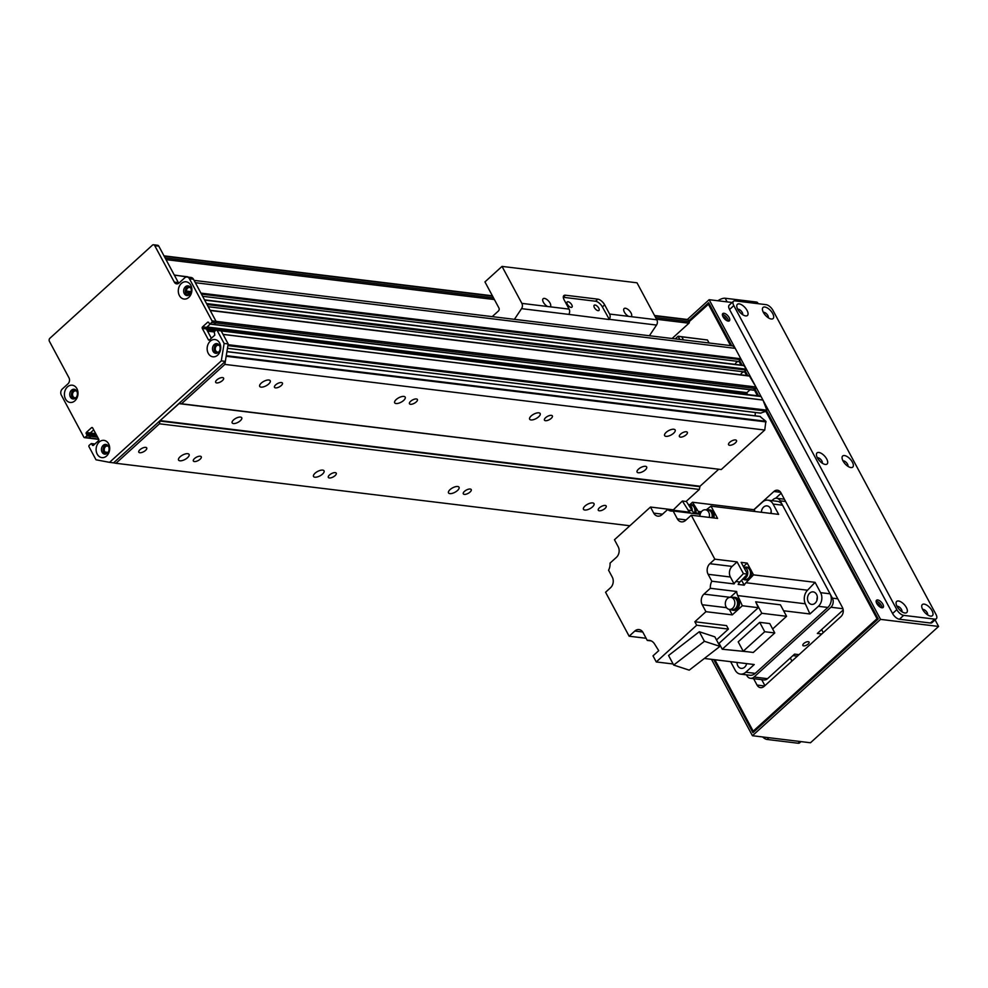 <?xml version="1.0" encoding="UTF-8"?>
<svg xmlns="http://www.w3.org/2000/svg" width="988" height="988" viewBox="0 0 988 988"><rect width="100%" height="100%" fill="white"/><g stroke="black" fill="none" stroke-linecap="round" stroke-linejoin="round"><path stroke-width="1.48" d="M187.732 453.69A5.977 2.507 -28.2 0 1 189.079 454.418A5.977 2.507 -28.2 0 1 185.003 459.457A5.977 2.507 -28.2 0 1 178.556 460.062A5.977 2.507 -28.2 0 1 181.286 455.863A5.977 2.507 -28.2 0 1 187.732 453.69M268.872 380.01A5.977 2.507 -28.2 0 1 270.23 380.751A5.977 2.507 -28.2 0 1 266.143 385.777A5.977 2.507 -28.2 0 1 259.696 386.394A5.977 2.507 -28.2 0 1 262.425 382.195A5.977 2.507 -28.2 0 1 268.872 380.01M322.706 470.103A5.977 2.507 -28.2 0 1 324.052 470.831A5.977 2.507 -28.2 0 1 319.976 475.858A5.977 2.507 -28.2 0 1 313.529 476.475A5.977 2.507 -28.2 0 1 316.259 472.276A5.977 2.507 -28.2 0 1 322.706 470.103M403.857 396.423A5.977 2.507 -28.2 0 1 405.204 397.151A5.977 2.507 -28.2 0 1 401.116 402.19A5.977 2.507 -28.2 0 1 394.669 402.795A5.977 2.507 -28.2 0 1 397.398 398.596A5.977 2.507 -28.2 0 1 403.857 396.423M457.679 486.504A5.977 2.507 -28.2 0 1 459.037 487.245A5.977 2.507 -28.2 0 1 454.949 492.271A5.977 2.507 -28.2 0 1 448.503 492.889A5.977 2.507 -28.2 0 1 451.232 488.69A5.977 2.507 -28.2 0 1 457.679 486.504M538.831 412.836A5.977 2.507 -28.2 0 1 540.177 413.564A5.977 2.507 -28.2 0 1 536.089 418.591A5.977 2.507 -28.2 0 1 529.642 419.208A5.977 2.507 -28.2 0 1 532.371 415.009A5.977 2.507 -28.2 0 1 538.831 412.836M592.652 502.917A5.977 2.507 -28.2 0 1 594.01 503.645A5.977 2.507 -28.2 0 1 589.922 508.684A5.977 2.507 -28.2 0 1 583.476 509.302A5.977 2.507 -28.2 0 1 586.205 505.09A5.977 2.507 -28.2 0 1 592.652 502.917M673.804 429.249A5.977 2.507 -28.2 0 1 675.15 429.978A5.977 2.507 -28.2 0 1 671.074 435.004A5.977 2.507 -28.2 0 1 664.628 435.622A5.977 2.507 -28.2 0 1 667.345 431.423A5.977 2.507 -28.2 0 1 673.804 429.249M240.516 417.084A5.434 2.272 -28.2 0 1 241.739 417.751A5.434 2.272 -28.2 0 1 238.034 422.321A5.434 2.272 -28.2 0 1 232.168 422.876A5.434 2.272 -28.2 0 1 234.65 419.06A5.434 2.272 -28.2 0 1 240.516 417.084M200.255 456.209A4.483 1.877 -28.2 0 1 201.268 456.765A4.483 1.877 -28.2 0 1 198.205 460.544A4.483 1.877 -28.2 0 1 193.364 461.013A4.483 1.877 -28.2 0 1 195.402 457.852A4.483 1.877 -28.2 0 1 200.255 456.209M281.407 382.541A4.483 1.877 -28.2 0 1 282.42 383.085A4.483 1.877 -28.2 0 1 279.345 386.876A4.483 1.877 -28.2 0 1 274.503 387.333A4.483 1.877 -28.2 0 1 276.554 384.171A4.483 1.877 -28.2 0 1 281.407 382.541M335.228 472.622A4.483 1.877 -28.2 0 1 336.241 473.178A4.483 1.877 -28.2 0 1 333.178 476.957A4.483 1.877 -28.2 0 1 328.337 477.414A4.483 1.877 -28.2 0 1 330.387 474.265A4.483 1.877 -28.2 0 1 335.228 472.622M416.38 398.954A4.483 1.877 -28.2 0 1 417.393 399.498A4.483 1.877 -28.2 0 1 414.318 403.277A4.483 1.877 -28.2 0 1 409.477 403.746A4.483 1.877 -28.2 0 1 411.527 400.585A4.483 1.877 -28.2 0 1 416.38 398.954M470.214 489.035A4.483 1.877 -28.2 0 1 471.227 489.579A4.483 1.877 -28.2 0 1 468.151 493.37A4.483 1.877 -28.2 0 1 463.31 493.827A4.483 1.877 -28.2 0 1 465.36 490.666A4.483 1.877 -28.2 0 1 470.214 489.035M551.353 415.355A4.483 1.877 -28.2 0 1 552.366 415.911A4.483 1.877 -28.2 0 1 549.303 419.69A4.483 1.877 -28.2 0 1 544.45 420.147A4.483 1.877 -28.2 0 1 546.5 416.998A4.483 1.877 -28.2 0 1 551.353 415.355M686.08 501.472L699.343 489.431L700.01 486.244L718.758 469.226M113.583 462.841L115.954 463.286L159.439 423.803L699.343 489.431M115.954 463.286L629.862 525.764M145.705 447.379A4.483 1.877 -28.2 0 1 146.718 447.935A4.483 1.877 -28.2 0 1 143.655 451.714A4.483 1.877 -28.2 0 1 138.802 452.183A4.483 1.877 -28.2 0 1 140.852 449.021A4.483 1.877 -28.2 0 1 145.705 447.379M605.187 505.448A4.483 1.877 -28.2 0 1 606.2 505.992A4.483 1.877 -28.2 0 1 603.125 509.771A4.483 1.877 -28.2 0 1 598.283 510.24A4.483 1.877 -28.2 0 1 600.334 507.079A4.483 1.877 -28.2 0 1 605.187 505.448M159.439 423.803L160.105 420.604L179.211 403.487L721.265 469.535L764.749 430.039L765.873 421.271L759.982 416.479M645.436 466.311A5.434 2.272 -28.2 0 1 646.671 466.978A5.434 2.272 -28.2 0 1 642.953 471.548A5.434 2.272 -28.2 0 1 637.099 472.103A5.434 2.272 -28.2 0 1 639.569 468.287A5.434 2.272 -28.2 0 1 645.436 466.311M181.36 403.894L224.856 364.399L764.749 430.039M735.48 439.944A4.483 1.877 -28.2 0 1 736.492 440.487A4.483 1.877 -28.2 0 1 733.429 444.267A4.483 1.877 -28.2 0 1 728.588 444.736A4.483 1.877 -28.2 0 1 730.626 441.574A4.483 1.877 -28.2 0 1 735.48 439.944M222.572 377.589A4.483 1.877 -28.2 0 1 223.584 378.132A4.483 1.877 -28.2 0 1 220.522 381.911A4.483 1.877 -28.2 0 1 215.68 382.381A4.483 1.877 -28.2 0 1 217.731 379.219A4.483 1.877 -28.2 0 1 222.572 377.589M686.327 431.768A4.483 1.877 -28.2 0 1 687.339 432.312A4.483 1.877 -28.2 0 1 684.276 436.103A4.483 1.877 -28.2 0 1 679.423 436.56A4.483 1.877 -28.2 0 1 681.473 433.399A4.483 1.877 -28.2 0 1 686.327 431.768M755.4 415.849A3.47 2.705 96.9 0 1 755.647 412.539M735.121 364.362A4.668 3.643 96.9 0 1 738.703 361.472L740.827 358.768L735.233 348.344A6.521 5.076 -83.1 0 0 731.75 345.751L708.655 302.723L688.722 320.828M740.704 374.785A4.668 3.643 96.9 0 1 744.297 371.896L746.409 369.191L743.853 365.572M753.325 389.988L755.709 388.519A1.087 0.852 -83.1 0 0 755.956 387L749.447 375.996M747.286 394.521L746.916 392.631L750.077 389.766M761.081 396.559A1.087 0.852 -83.1 0 0 760.501 396.126L220.633 330.498A1.087 0.852 -83.1 0 1 221.189 330.918L228.179 343.948L225.338 361.373L113.595 462.841L109.545 462.347L221.3 360.879L224.128 343.454L217.138 330.424L761.081 396.559L762.958 400.066A304.032 237.071 -83.1 0 1 766.824 410.168L766.478 411.094L760.624 413.095M207.542 331.116L207.011 326.991L210.185 324.126L206.591 327.386A1.087 0.852 -83.1 0 0 206.344 328.893L211.358 338.254M213.729 324.558L215.816 322.878A1.087 0.852 -83.1 0 0 216.063 321.359L210.234 310.504L750.139 376.144M208.209 306.712L744.297 371.896M207.035 304.539L746.273 370.092M202.614 296.289L738.703 361.472M201.453 294.115L740.691 359.669M185.435 292.349L186.423 291.089A3.47 2.705 96.9 0 1 189.573 287.459A3.47 2.705 96.9 0 1 190.77 288.014M190.029 294.115A3.47 2.705 96.9 0 1 188.733 294.362A3.47 2.705 96.9 0 1 188.078 294.165L186.831 294.955M88.488 438.129A1.087 0.852 -83.1 0 0 89.118 437.919L90.847 436.35M90.278 432.979L86.24 432.497L86.092 433.399L90.143 433.893L90.97 435.461L90.278 432.979L93.712 429.866L90.278 432.979L95.75 433.646M104.666 453.554L105.012 452.047A3.47 2.705 96.9 0 1 104.543 448.083A3.47 2.705 96.9 0 1 107.383 446.033A3.47 2.705 96.9 0 1 108.581 446.588M76.138 397.522A3.47 2.705 96.9 0 1 74.841 397.756A3.47 2.705 96.9 0 1 72.569 393.99A3.47 2.705 96.9 0 1 75.681 390.865A3.47 2.705 96.9 0 1 76.335 391.05L76.694 391.05M224.856 364.399L226.166 356.273L766.071 421.913M218.879 351.876A3.47 2.705 96.9 0 1 217.582 352.111A3.47 2.705 96.9 0 1 215.31 348.344A3.47 2.705 96.9 0 1 218.422 345.22A3.47 2.705 96.9 0 1 219.62 345.763M683.437 339.884L681.819 336.859L678.114 336.253L679.83 339.44M681.819 336.859L707.457 339.983L678.114 336.253L675.212 338.884M707.457 339.983L709.088 342.997M174.271 274.997L187.979 277.122M174.357 275.17L187.806 276.801M85.067 437.425L86.783 435.869L90.822 436.363L89.118 437.919L85.067 437.425A1.087 0.852 96.9 0 1 84.474 437.635L88.525 438.129A1.087 0.852 -83.1 0 0 89.118 437.919L98.652 439.08M84.474 437.635A1.087 0.852 96.9 0 1 83.894 437.202L61.305 395.064A4.347 3.384 -83.1 0 1 62.281 389.013L67.974 383.838A4.347 3.384 96.9 0 0 68.962 377.774L49.4 341.292A2.174 1.692 -83.1 0 1 49.894 338.267L152.387 245.197A2.174 1.692 -83.1 0 1 154.746 245.642L158.796 246.136L178.359 282.617A4.347 3.384 -83.1 0 0 178.766 283.235M153.585 244.777L157.635 245.271A2.174 1.692 96.9 0 1 158.796 246.136M216.063 321.359L212.012 320.878L189.424 278.74A4.347 3.384 -83.1 0 0 187.103 277.011L191.153 277.505A4.347 3.384 96.9 0 1 193.475 279.233L216.063 321.359L755.956 387M212.012 320.878A1.087 0.852 96.9 0 1 211.765 322.384L215.816 322.878L214.112 324.435L754.005 390.075M213.433 324.348L209.703 324.064L208.48 322.187M97.651 437.19L90.822 436.363L90.97 435.461L86.932 434.967L86.092 433.399M217.731 343.836A4.891 3.816 -83.1 0 0 214.804 351.58A4.891 3.816 -83.1 0 0 216.582 353.296M74.989 389.482A4.891 3.816 -83.1 0 0 72.062 397.225A4.891 3.816 -83.1 0 0 73.841 398.942M188.881 286.075A4.891 3.816 -83.1 0 0 185.942 293.819A4.891 3.816 -83.1 0 0 187.732 295.536M106.692 444.649A4.891 3.816 -83.1 0 0 103.765 452.393A4.891 3.816 -83.1 0 0 105.543 454.11M109.545 462.347L96.009 459.791L89.019 446.761A1.087 0.852 96.9 0 1 89.266 445.242L91.328 443.563L94.687 444.192M207.801 322.113L202.54 326.892A1.087 0.852 96.9 0 0 202.293 328.411L208.345 339.699A1.087 0.852 96.9 0 0 209.53 339.921L214.791 335.142L214.248 331.758L215.964 330.202A1.087 0.852 96.9 0 1 217.138 330.424M93.267 445.477L98.491 440.734A1.087 0.852 96.9 0 0 98.738 439.228L92.674 427.928A1.087 0.852 96.9 0 0 91.501 427.705L92.625 427.841M92.514 445.39L91.674 443.822M86.932 434.967L86.783 435.869M210.061 323.941L211.765 322.384M86.24 432.497L91.501 427.705M187.103 277.011A4.347 3.384 -83.1 0 0 184.707 277.85L179.013 283.025A4.347 3.384 96.9 0 1 176.63 283.852A4.347 3.384 96.9 0 1 174.308 282.136L154.746 245.642M97.219 454.159A8.682 6.768 96.9 0 1 102.53 440.389A8.682 6.768 96.9 0 1 108.989 452.43A8.682 6.768 96.9 0 1 97.219 454.159M179.408 295.585A8.682 6.768 96.9 0 1 184.719 281.815A8.682 6.768 96.9 0 1 191.178 293.844A8.682 6.768 96.9 0 1 179.408 295.585M65.517 398.991A8.682 6.768 96.9 0 1 70.84 385.221A8.682 6.768 96.9 0 1 77.286 397.25A8.682 6.768 96.9 0 1 65.517 398.991M208.258 353.346A8.682 6.768 96.9 0 1 213.569 339.576A8.682 6.768 96.9 0 1 220.028 351.605A8.682 6.768 96.9 0 1 208.258 353.346M213.112 351.37A4.891 3.816 -83.1 0 0 215.73 353.309A4.891 3.816 -83.1 0 0 220.102 348.925A4.891 3.816 -83.1 0 0 216.903 343.614A4.891 3.816 -83.1 0 0 213.099 346.072A4.891 3.816 -83.1 0 0 213.112 351.37M70.37 397.015A4.891 3.816 -83.1 0 0 72.989 398.954A4.891 3.816 -83.1 0 0 77.36 394.57A4.891 3.816 -83.1 0 0 74.162 389.26A4.891 3.816 -83.1 0 0 70.358 391.717A4.891 3.816 -83.1 0 0 70.37 397.015M184.262 293.609A4.891 3.816 -83.1 0 0 186.868 295.548A4.891 3.816 -83.1 0 0 191.24 291.164A4.891 3.816 -83.1 0 0 188.053 285.853A4.891 3.816 -83.1 0 0 184.25 288.311A4.891 3.816 -83.1 0 0 184.262 293.609M102.073 452.183A4.891 3.816 -83.1 0 0 104.691 454.134A4.891 3.816 -83.1 0 0 109.063 449.738A4.891 3.816 -83.1 0 0 105.864 444.427A4.891 3.816 -83.1 0 0 102.06 446.885A4.891 3.816 -83.1 0 0 102.073 452.183M224.128 343.454L228.179 343.948M221.3 360.879L225.338 361.373M654.525 315.493L687.685 319.519A1.087 0.852 96.9 0 1 688.265 319.951L689.192 321.693A1.087 0.852 96.9 0 1 688.945 323.212L672.099 338.501M746.508 674.841L746.965 675.706A6.521 5.076 -83.1 0 0 750.448 678.299A6.521 5.076 -83.1 0 0 754.029 677.039L830.908 607.237A6.521 5.076 -83.1 0 0 832.378 598.148L780.211 500.854A6.521 5.076 -83.1 0 0 776.729 498.273A6.521 5.076 -83.1 0 0 773.147 499.52L771.9 500.657M843.209 609.966L817.36 633.444L821.806 633.987M799.02 654.661L794.574 654.118L767.528 678.682A6.521 5.076 96.9 0 1 763.946 679.942L750.448 678.299M808.159 644.053A3.52 1.482 -28.2 0 1 805.047 645.732A3.52 1.482 -28.2 0 1 802.861 645.448A3.52 1.482 -28.2 0 1 805.269 642.484A3.52 1.482 -28.2 0 1 809.073 642.114A3.52 1.482 -28.2 0 1 808.159 644.053M782.545 505.201A9.769 7.62 -83.1 0 0 777.321 501.311L767.861 500.163A9.769 7.62 96.9 0 1 773.098 504.053L782.545 505.201L830.056 593.813A9.769 7.62 -83.1 0 1 827.833 607.447L755.24 673.359A9.769 7.62 -83.1 0 1 749.867 675.249L740.42 674.1A9.769 7.62 96.9 0 1 735.196 670.21L730.601 661.664M770.838 513.427A6.298 4.915 96.9 0 1 771.233 511.179M816.965 600.259A6.298 4.915 96.9 0 1 817.335 597.172M746.508 664.232A6.298 4.915 96.9 0 1 746.483 663.59M755.178 511.525A825.239 643.472 -83.1 0 0 754.042 509.734L762.501 502.052A9.769 7.62 96.9 0 1 767.861 500.163M815.075 582.34L820.608 592.664A9.769 7.62 96.9 0 1 818.385 606.299L809.938 613.968A825.239 643.472 -83.1 0 0 805.319 603.792A10.423 8.126 96.9 0 1 807.529 590.219A825.239 643.472 -83.1 0 0 815.075 582.34L753.523 574.855L751.25 570.607A6.41 4.989 -83.1 0 0 750.868 569.78A6.41 4.989 -83.1 0 0 750.398 569.039L747.224 563.111L741.148 562.37L747.447 574.114L743.396 573.62L737.097 561.876L732.12 566.408A7.595 5.928 96.9 0 0 730.391 577.004L734.109 583.92L711.829 581.216A10.423 8.126 -83.1 0 0 710.36 588.292L736.678 591.491L730.305 597.283M706.21 509.894A825.239 643.472 96.9 0 1 711.002 506.152L778.63 514.378L773.098 504.053M711.002 506.152L717.584 518.416L691.267 515.217L685.573 520.392A7.595 5.928 -83.1 0 1 681.387 521.849A7.595 5.928 -83.1 0 1 677.323 518.836L673.124 510.994L699.442 514.205A10.423 8.126 -83.1 0 0 700.294 513.982M711.829 581.216L708.124 574.3A7.595 5.928 -83.1 0 1 709.853 563.703L714.83 559.171L691.267 515.217M714.83 559.171L737.097 561.876M744.903 567.248A6.41 4.989 96.9 0 1 746.508 567.112A6.41 4.989 96.9 0 1 749.929 569.668A6.41 4.989 96.9 0 1 749.941 576.609A6.41 4.989 96.9 0 1 744.952 579.833A6.41 4.989 96.9 0 1 743.433 579.326M750.398 569.039A6.41 4.989 -83.1 0 0 747.447 567.236L746.508 567.112M744.952 579.833L745.903 579.956A6.41 4.989 -83.1 0 0 750.67 577.14A6.41 4.989 -83.1 0 0 751.25 570.607M754.042 509.734L692.489 502.25A825.239 643.472 96.9 0 1 698.232 511.389A10.423 8.126 -83.1 0 0 700.035 513.476L693.959 512.735A10.423 8.126 96.9 0 1 692.168 510.648A825.239 643.472 -83.1 0 0 686.413 501.509L682.362 501.015L672.976 510.191M692.489 502.25L689.908 504.584M695.774 512.957A6.41 4.989 -83.1 0 0 691.859 504.695L690.908 504.584A6.41 4.989 96.9 0 1 694.823 512.846M747.224 563.111L743.408 566.581M753.523 574.855A825.239 643.472 96.9 0 1 745.977 582.735A10.423 8.126 -83.1 0 0 744.223 585.155L741.593 580.252M689.315 504.72A6.41 4.989 96.9 0 1 690.908 504.584M694.576 512.809A6.076 4.742 -83.1 0 0 690.871 504.905L688.377 504.596A6.076 4.742 96.9 0 1 692.193 510.697M682.362 501.015A825.239 643.472 96.9 0 1 688.117 510.154A10.423 8.126 -83.1 0 0 689.908 512.253L667.641 509.536L661.972 514.686A7.595 5.928 -83.1 0 1 657.798 516.144A7.595 5.928 -83.1 0 1 653.735 513.13L650.475 507.042L614.462 539.744L618.179 546.697A7.595 5.928 -83.1 0 1 616.463 557.306L610.041 563.123A10.423 8.126 -83.1 0 1 608.571 570.212L612.276 577.116A7.595 5.928 -83.1 0 1 610.547 587.724L605.57 592.244L629.134 636.21L634.827 631.036L642.719 631.999M650.475 507.042L672.742 509.759M667.641 509.536A10.423 8.126 -83.1 0 0 671.111 511.068A10.423 8.126 -83.1 0 0 673.124 510.994M699.442 514.205L700.023 515.267M713.904 517.971A6.521 5.076 -83.1 0 0 709.829 509.894A6.521 5.076 -83.1 0 0 709.495 509.87M730.033 597.295L703.938 594.121A7.595 5.928 -83.1 0 0 702.221 604.73L705.938 611.683L694.836 621.761L696.701 625.231L656.267 661.948L653.006 655.859L658.737 650.66A825.239 643.472 96.9 0 1 654.55 643.966A10.423 8.126 -83.1 0 0 649.277 640.348A10.423 8.126 -83.1 0 0 647.276 640.422L643.077 632.592A7.595 5.928 -83.1 0 0 639.014 629.566A7.595 5.928 -83.1 0 0 634.827 631.036M703.938 594.121L710.36 588.292M646.115 638.273L629.134 636.21M647.276 640.422L651.216 640.903M704.345 658.465L754.252 664.541L745.792 672.211A9.769 7.62 96.9 0 1 740.42 674.1M737.036 662.442A6.298 4.915 -83.1 0 0 737.838 665.875A6.298 4.915 -83.1 0 0 741.21 668.37A6.298 4.915 -83.1 0 0 746.681 663.615M809.938 613.968L783.62 610.769M747.533 651.759L722.24 649.227L719.079 643.324L758.302 607.694A825.239 643.472 -83.1 0 0 755.659 601.803L780.421 604.817L786.584 616.302L772.641 628.961M705.938 611.683L732.256 614.882L742.309 605.755L758.302 607.694M694.836 621.761L726.563 625.614L728.415 629.084L716.498 639.915M656.267 661.948L673.112 663.985M696.701 625.231L728.415 629.084M699.294 631.74L668.567 655.501L673.693 665.06L704.419 641.298L699.294 631.74L714.843 636.84L719.968 646.387L689.241 670.16L673.693 665.06M704.419 641.298L719.968 646.387M729.317 609.374L732.256 614.882M736.678 591.491A10.423 8.126 -83.1 0 0 737.703 595.579A825.239 643.472 96.9 0 1 742.309 605.755M743.396 573.62A825.239 643.472 96.9 0 1 735.85 581.5A10.423 8.126 -83.1 0 0 734.109 583.92M744.223 585.155L738.147 584.414A10.423 8.126 96.9 0 1 739.901 581.994A825.239 643.472 -83.1 0 0 747.447 574.114M733.269 610.288A6.521 5.076 -83.1 0 0 733.602 610.337A6.521 5.076 -83.1 0 0 739.432 604.483A6.521 5.076 -83.1 0 0 735.183 597.407A6.521 5.076 -83.1 0 0 734.837 597.382M733.578 597.32A6.521 5.076 96.9 0 1 734.504 597.32A6.521 5.076 96.9 0 1 738.765 604.397A6.521 5.076 96.9 0 1 732.935 610.251A6.521 5.076 96.9 0 1 732.034 610.041M731.997 610.028L732.948 610.152A6.41 4.989 -83.1 0 0 738.678 604.397A6.41 4.989 -83.1 0 0 734.492 597.431L733.553 597.308A6.41 4.989 96.9 0 1 737.74 604.273A6.41 4.989 96.9 0 1 731.997 610.028A6.41 4.989 96.9 0 1 730.478 609.522M731.947 597.444A6.41 4.989 96.9 0 1 733.553 597.308M729.342 609.386L732.046 609.707A6.076 4.742 -83.1 0 0 737.48 604.248A6.076 4.742 -83.1 0 0 733.504 597.641L730.811 597.308A6.076 4.742 96.9 0 1 734.788 603.915A6.076 4.742 96.9 0 1 729.342 609.386A6.076 4.742 96.9 0 1 726.094 606.965A6.076 4.742 96.9 0 1 726.069 600.371A6.076 4.742 96.9 0 1 730.811 597.308M808.295 601.89A6.298 4.915 -83.1 0 0 811.667 604.397A6.298 4.915 -83.1 0 0 817.298 598.74A6.298 4.915 -83.1 0 0 813.186 591.886A6.298 4.915 -83.1 0 0 808.283 595.06A6.298 4.915 -83.1 0 0 808.295 601.89M722.24 649.227L761.822 613.289L755.659 601.803M786.584 616.302L761.822 613.289M738.197 641.854L759.698 622.341L769.751 623.564L774.777 632.95L753.288 652.463L743.223 651.24L738.197 641.854M743.223 651.24L764.724 631.727L759.698 622.341M764.724 631.727L774.777 632.95M706.605 509.944A6.41 4.989 96.9 0 1 708.198 509.808A6.521 5.076 96.9 0 1 709.162 509.808A6.521 5.076 96.9 0 1 713.237 517.885M713.151 517.873A6.41 4.989 -83.1 0 0 709.149 509.919L708.198 509.808A6.41 4.989 96.9 0 1 712.2 517.761M711.94 517.737A6.076 4.742 -83.1 0 0 708.161 510.129L705.457 509.796A6.076 4.742 96.9 0 1 709.248 517.403M699.961 516.279A6.076 4.742 96.9 0 1 705.457 509.796M771.072 513.451A6.298 4.915 -83.1 0 0 767.083 505.893A6.298 4.915 -83.1 0 0 761.39 512.278M744.989 579.511A6.076 4.742 -83.1 0 0 750.435 574.053A6.076 4.742 -83.1 0 0 746.459 567.445L743.766 567.112A6.076 4.742 96.9 0 1 747.755 573.522A6.076 4.742 96.9 0 1 742.593 579.215L744.989 579.511M563.308 297.153L565.432 295.214A6.521 3.026 47.8 0 0 563.839 295.61A6.521 3.026 47.8 0 0 564.173 299.944L569.1 309.121L547.636 306.515A5.335 2.482 -132.2 0 1 543.4 302.291A5.335 2.482 -132.2 0 1 543.128 298.734A5.335 2.482 -132.2 0 1 548.562 301.019A5.335 2.482 -132.2 0 1 550.316 306.638A5.335 2.482 -132.2 0 1 550.069 306.811M602.384 306.935L604.668 304.86L609.596 314.048A4.347 3.384 96.9 0 1 609.287 319.322L602.384 306.935A6.521 3.026 47.8 0 0 595.542 301.229L563.308 297.302M565.432 295.214L597.826 299.154L595.542 301.229M604.668 304.86A6.521 3.026 47.8 0 0 597.826 299.154M609.139 319.532L568.792 314.394A4.347 3.384 -83.1 0 0 569.1 309.121M594.381 307.577A3.52 1.63 47.8 0 0 598.938 310.454A3.52 1.63 47.8 0 0 597.789 306.749A3.52 1.63 47.8 0 0 594.208 305.243A3.52 1.63 47.8 0 0 594.381 307.577M567.384 304.304A3.52 1.63 47.8 0 0 571.941 307.169A3.52 1.63 47.8 0 0 570.792 303.464A3.52 1.63 47.8 0 0 567.211 301.958A3.52 1.63 47.8 0 0 567.384 304.304M628.627 316.358A5.335 2.482 -132.2 0 1 624.391 312.134A5.335 2.482 -132.2 0 1 624.12 308.577A5.335 2.482 -132.2 0 1 629.541 310.862A5.335 2.482 -132.2 0 1 631.295 316.493A5.335 2.482 -132.2 0 1 631.06 316.654L609.596 314.048M514.415 319.334L521.553 308.651A4.347 3.384 -83.1 0 0 521.862 303.378L502.028 266.402L637.001 282.803L656.835 319.791A4.347 3.384 96.9 0 1 656.526 325.064L649.388 335.747M502.028 266.402L484.947 281.913L498.915 307.972A2.174 1.692 96.9 0 1 498.421 310.998L492.222 316.629M728.366 321.112A4.891 2.272 47.8 0 0 726.353 316.95A4.891 2.272 47.8 0 0 722.413 314.555M728.193 321.1A4.891 2.272 -132.2 0 1 723.661 317.79A4.891 2.272 -132.2 0 1 722.808 313.567A4.891 2.272 -132.2 0 1 727.773 315.666A4.891 2.272 -132.2 0 1 729.379 320.804A4.891 2.272 -132.2 0 1 728.193 321.1M882.074 607.781A4.891 2.272 47.8 0 0 880.073 603.631A4.891 2.272 47.8 0 0 876.121 601.223M881.901 607.768A4.891 2.272 -132.2 0 1 877.381 604.458A4.891 2.272 -132.2 0 1 876.529 600.247A4.891 2.272 -132.2 0 1 881.494 602.334A4.891 2.272 -132.2 0 1 883.099 607.472A4.891 2.272 -132.2 0 1 881.901 607.768M766.688 410.946L878.209 618.933L752.93 732.676L713.756 659.614M739.679 360.583L742.161 365.214M745.273 371.006L747.755 375.638M755.005 389.161L758.611 395.892M711.496 659.342L752.436 735.714L810.481 742.766L938.6 626.441L880.555 619.377L709.149 299.697L687.352 319.482M752.436 735.714L880.555 619.377M732.133 302.489L709.149 299.697M938.6 626.441L935.08 619.859M800.984 741.618L799.65 742.828A6.521 3.026 -132.2 0 1 798.057 743.223L767.021 739.444A6.521 3.026 -132.2 0 1 762.65 736.949M717.918 300.76A6.521 2.729 -28.2 0 1 725.18 298.24L756.215 302.019A6.521 2.729 -28.2 0 1 757.697 302.81L758.167 303.699M876.566 603.075A3.52 1.63 -132.2 0 1 880.283 607.163M722.846 316.395A3.52 1.63 -132.2 0 1 726.575 320.495M764.551 685.968L757.03 685.055A6.521 5.076 -83.1 0 0 760.513 687.636A6.521 5.076 -83.1 0 0 764.095 686.388L840.961 616.586A6.521 5.076 -83.1 0 0 842.443 607.496L780.952 492.827A6.521 5.076 -83.1 0 0 777.47 490.233A6.521 5.076 -83.1 0 0 773.888 491.493L780.644 492.308M823.276 632.641L821.621 629.566M790.314 657.996L791.956 661.083M764.91 685.635L761.711 679.67M757.03 685.055L753.609 678.682M775.58 498.298L781.162 493.222M753.832 509.709L773.888 491.493M765.836 411.329L877.023 618.71L753.177 731.169L714.892 659.749M655.674 317.617L689.192 321.693L708.408 304.242L730.589 345.615M738.962 361.225L741.025 365.078M744.557 371.649L746.619 375.502M754.289 389.815L757.487 395.756M753.177 731.169L754.437 731.318M877.023 618.71L878.159 618.846M708.408 304.242L709.545 304.378M822.251 463.187A3.693 1.717 47.8 0 0 820.855 459.556A3.693 1.717 47.8 0 0 817.372 457.815M825.289 464.446A7.496 3.483 -132.2 0 1 825.005 464.397A7.496 3.483 -132.2 0 1 816.434 454.962A7.496 3.483 -132.2 0 1 824.498 455.95A7.496 3.483 -132.2 0 1 825.289 464.446M768.244 317.753A3.693 1.717 47.8 0 0 766.849 314.135A3.693 1.717 47.8 0 0 763.366 312.381M771.282 319.013A7.496 3.483 -132.2 0 1 770.998 318.976A7.496 3.483 -132.2 0 1 762.427 309.528A7.496 3.483 -132.2 0 1 770.492 310.516A7.496 3.483 -132.2 0 1 771.282 319.013M901.908 611.733A3.693 1.717 47.8 0 0 900.5 608.114A3.693 1.717 47.8 0 0 897.03 606.36M904.934 612.992A7.496 3.483 -132.2 0 1 904.65 612.955A7.496 3.483 -132.2 0 1 896.079 603.507A7.496 3.483 -132.2 0 1 904.156 604.495A7.496 3.483 -132.2 0 1 904.934 612.992M742.606 314.641A3.693 1.717 47.8 0 0 741.198 311.01A3.693 1.717 47.8 0 0 737.727 309.269M745.631 315.901A7.496 3.483 -132.2 0 1 745.347 315.851A7.496 3.483 -132.2 0 1 736.776 306.416A7.496 3.483 -132.2 0 1 744.853 307.404A7.496 3.483 -132.2 0 1 745.631 315.901M927.547 614.857A3.693 1.717 47.8 0 0 926.151 611.226A3.693 1.717 47.8 0 0 922.669 609.485M930.585 616.117A7.496 3.483 -132.2 0 1 930.301 616.067A7.496 3.483 -132.2 0 1 921.73 606.62A7.496 3.483 -132.2 0 1 929.794 607.608A7.496 3.483 -132.2 0 1 930.585 616.117M847.902 466.299A3.693 1.717 47.8 0 0 846.494 462.68A3.693 1.717 47.8 0 0 843.023 460.927M850.927 467.559A7.496 3.483 -132.2 0 1 850.643 467.522A7.496 3.483 -132.2 0 1 842.072 458.074A7.496 3.483 -132.2 0 1 850.149 459.062A7.496 3.483 -132.2 0 1 850.927 467.559M936.315 618.747L932.042 622.625A6.521 3.026 -132.2 0 1 930.449 623.008L899.413 619.241A6.521 3.026 -132.2 0 1 892.572 613.536L729.539 309.491A6.521 3.026 -132.2 0 1 729.206 305.156L733.479 301.278A6.521 3.026 47.8 0 0 733.812 305.613L896.832 609.658A6.521 3.026 47.8 0 0 903.674 615.363L934.722 619.13A6.521 3.026 47.8 0 0 936.315 618.747A6.521 3.026 47.8 0 0 935.982 614.413L772.949 310.368A6.521 3.026 47.8 0 0 766.108 304.662L735.06 300.883A6.521 3.026 47.8 0 0 733.479 301.278M178.828 403.61L718.733 469.251M160.105 420.604L700.01 486.244M207.554 331.153L214.112 331.943M207.628 330.313L214.878 331.19M207.715 329.473L215.693 330.449M206.863 327.905L746.767 393.545M207.011 326.991L746.916 392.631M215.816 322.878L755.709 388.519M206.517 303.563L746.409 369.191M204.652 300.08L744.544 365.721M200.922 293.127L740.827 358.768M195.328 282.704L735.233 348.344M185.46 292.46L190.672 293.103M186.189 291.658L191.017 292.238M186.423 291.089L191.166 291.67M188.078 294.165L189.412 294.325M97.12 436.202L90.97 435.461M90.13 433.893L96.281 434.646M105.049 452.875L107.396 453.159M105.012 452.047L108.05 452.418M159.883 421.036L699.788 486.676M226.264 355.668L765.873 421.271M226.919 351.666L760.451 416.541M227.475 348.27L761.007 413.145M227.907 345.615L766.478 411.094M228.055 344.676L766.824 410.168M223.066 334.426L762.958 400.066M223.029 334.364L762.934 400.004M189.424 278.74L193.475 279.233M174.308 282.136L178.359 282.617M202.54 326.892L206.591 327.386M202.293 328.411L206.344 328.893M208.345 339.699L209.604 339.847M688.945 323.212L656.551 319.272M494.408 299.562L166.033 259.634M493.518 297.907L165.144 257.979M688.265 319.951L654.735 315.876M492.592 296.165L164.218 256.25M830.908 607.237L842.937 608.707M754.029 677.039L767.528 678.682M780.211 500.854L785.608 501.509M832.378 598.148L837.787 598.814M820.608 592.664L830.056 593.813M692.168 510.648L688.117 510.154M698.232 511.389L701.394 511.772M686.104 519.898L677.323 518.836M745.792 672.211L755.24 673.359M818.385 606.299L827.833 607.447M702.221 604.73L726.551 607.682M739.901 581.994L735.85 581.5M745.977 582.735L807.529 590.219M805.319 603.792L737.703 595.579M708.124 574.3L730.391 577.004M709.853 563.703L732.12 566.408M653.735 513.13L662.516 514.192M656.835 319.791L631.06 316.654M547.636 306.515L521.862 303.378M656.526 325.064L609.287 319.322M568.792 314.394L521.553 308.651M798.057 743.223L799.971 741.494M768.923 737.715L767.021 739.444M725.18 298.24L727.131 301.883M757.055 303.563L756.215 302.019M903.674 615.363L899.413 619.241M892.572 613.536L896.832 609.658M729.539 309.491L733.812 305.613M930.449 623.008L934.722 619.13M209.703 324.064L753.646 390.198M210.111 310.269L749.793 375.885M204.528 299.846L744.199 365.461M194.093 280.394L731.75 345.751M185.497 292.633L190.598 293.263M187.955 294.128L189.474 294.313M226.931 351.592L760.229 416.43M227.462 348.319L760.809 413.169M88.525 438.129L98.8 439.376M216.557 329.992L220.608 330.486M91.328 443.563L94.897 443.995M164.008 255.855L492.382 295.783M792.932 655.612L797.378 656.155M776.729 498.273L784.373 499.199M735.183 597.407L734.504 597.32M733.602 610.337L732.935 610.251M709.829 509.894L709.162 509.808"/></g></svg>
